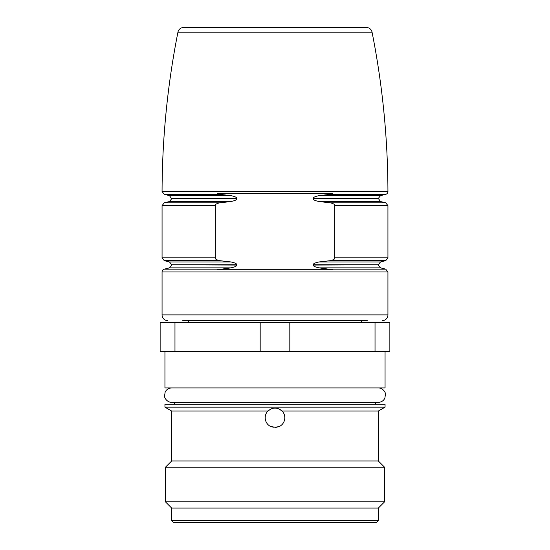 <?xml version="1.0" encoding="UTF-8"?>
<svg xmlns="http://www.w3.org/2000/svg" width="550" height="550" viewBox="0 0 550 550"><rect width="100%" height="100%" fill="white"/><g stroke="black" fill="none" stroke-linecap="round" stroke-linejoin="round"><path stroke-width="0.82" d="M378.324 520.575L171.676 520.575L173.594 522.5L376.406 522.5L378.324 520.575L378.324 508.083L171.676 508.083L165.426 501.834L384.574 501.834L384.574 467.232L165.426 467.232L165.426 501.834M283.25 522.5L371.119 522.5M275 522.5L266.75 522.5M384.574 467.232L378.324 460.982L171.676 460.982L165.426 467.232M171.676 460.982L171.676 411.043L267.829 411.043M275.495 427.329L270.497 426.442A9.804 9.804 0 0 1 267.912 410.96L268.166 410.974C270.813 408.801 273.096 407.853 275 408.121C276.904 407.853 279.187 408.801 281.834 410.974L282.088 410.96A9.804 9.804 0 0 1 279.503 426.442L275 427.343A9.611 9.611 0 0 0 279.503 426.223M164.945 407.158L385.055 407.158L385.055 404.277L164.945 404.277L164.945 407.158L171.676 411.043M378.324 460.982L378.324 411.043L282.171 411.043M281.834 410.974A9.611 9.611 0 0 0 273.123 408.306M272.635 408.416A9.611 9.611 0 0 0 272.133 408.561M271.611 408.739A9.611 9.611 0 0 0 269.947 409.558M269.363 409.949A9.611 9.611 0 0 0 268.764 410.417M385.055 351.416L385.055 387.936L164.945 387.936L164.945 351.416M174.969 322.575L160.139 322.575L160.139 351.416L174.969 351.416L174.969 322.575L260.178 322.575L260.178 351.416L174.969 351.416M289.822 351.416L289.822 322.575L389.861 322.575L389.861 351.416L260.178 351.416M289.822 322.575L260.178 322.575M375.031 322.575L375.031 351.416M367.269 320.657L182.731 320.657M382.168 320.657A5.768 5.768 0 0 0 387.936 314.889L162.064 314.889A5.768 5.768 0 0 0 167.833 320.657M162.064 314.889L162.064 271.968L387.936 271.968L387.936 314.889M219.56 260.645L164.251 260.645L162.064 257.854L215.311 257.854C214.857 258.857 216.274 259.793 219.56 260.645L230.952 261.958C235.235 262.886 237.077 263.814 236.479 264.756L236.479 265.059C237.077 266.001 235.235 266.929 230.952 267.857L217.387 269.713L332.613 269.713L319.048 267.857C314.765 266.936 312.923 266.001 313.521 265.059L313.521 264.756C312.923 263.814 314.765 262.886 319.048 261.958L330.44 260.645C333.712 259.799 335.129 258.871 334.689 257.854L334.689 205.645L387.936 205.645L385.749 202.847L330.44 202.847L319.048 201.534C314.765 200.613 312.923 199.678 313.521 198.736L313.521 198.433C312.923 197.498 314.765 196.563 319.048 195.635L330.44 194.329L385.749 194.329A2.881 2.881 90 0 0 387.936 191.524A830.314 830.314 0 0 0 372.054 32.148A5.768 5.768 0 0 0 366.396 27.5L183.604 27.5A5.768 5.768 0 0 0 177.946 32.148A830.314 830.314 0 0 0 162.064 191.524L387.936 191.524M162.064 271.968A2.881 2.881 -90 0 1 164.251 269.17L219.56 269.17M215.311 257.854L215.311 205.645C214.857 204.634 216.274 203.706 219.56 202.847L230.952 201.534C235.235 200.613 237.077 199.678 236.479 198.736L171.676 198.736L169.489 195.635L164.251 194.329L219.56 194.329L217.387 193.779L332.613 193.779L330.44 194.329M219.56 194.329L230.952 195.635C235.235 196.563 237.077 197.498 236.479 198.433L236.479 198.736M330.44 202.847C333.712 203.692 335.129 204.627 334.689 205.645M277.351 427.054L278.025 426.855M278.857 426.539L279.242 426.36M279.572 409.276L278.857 408.932M277.351 408.416L276.581 408.251M272.649 427.054L273.419 427.212M330.44 269.17L385.749 269.17L387.936 271.968M215.311 205.645L162.064 205.645L164.251 202.847L219.56 202.847M230.952 261.958L169.489 261.958L164.251 260.645M236.479 264.756L171.676 264.756L169.489 261.958M236.479 265.059L171.676 264.756M230.952 267.857L169.489 267.857L171.676 265.059M319.048 261.958L380.511 261.958L385.749 260.645L387.936 257.854L334.689 257.854M319.048 195.635L380.511 195.635L378.324 198.433L380.511 201.534L319.048 201.534M378.324 198.736L313.521 198.736M378.324 198.433L313.521 198.433M230.952 195.635L169.489 195.635M236.479 198.433L171.676 198.433M230.952 201.534L169.489 201.534L171.676 198.736M372.054 32.148L177.946 32.148M385.749 260.645L330.44 260.645M380.511 261.958L378.324 264.756L313.521 264.756M378.324 264.756L313.521 265.059M378.324 265.059L380.511 267.857L319.048 267.857M171.676 520.575L171.676 508.083M378.324 508.083L384.574 501.834M378.324 411.043L385.055 407.158M375.444 404.277L375.444 402.353M378.324 387.936C382.986 387.819 385.77 392.81 385.461 394.123L384.869 398.172C383.501 400.833 381.322 402.229 378.324 402.353L171.676 402.353C166.946 402.462 164.203 397.389 164.532 396.117L165.151 392.081C166.526 389.441 168.699 388.059 171.676 387.936M174.556 404.277L174.556 402.353M188.492 320.657L188.492 322.575M361.508 320.657L361.508 322.575M162.064 257.854L162.064 205.645M169.489 267.857L164.251 269.17M387.936 257.854L387.936 205.645M380.511 201.534L385.749 202.847M380.511 195.635L385.749 194.329M162.064 191.524L164.251 194.329M169.489 201.534L164.251 202.847M380.511 267.857L385.749 269.17"/></g></svg>
